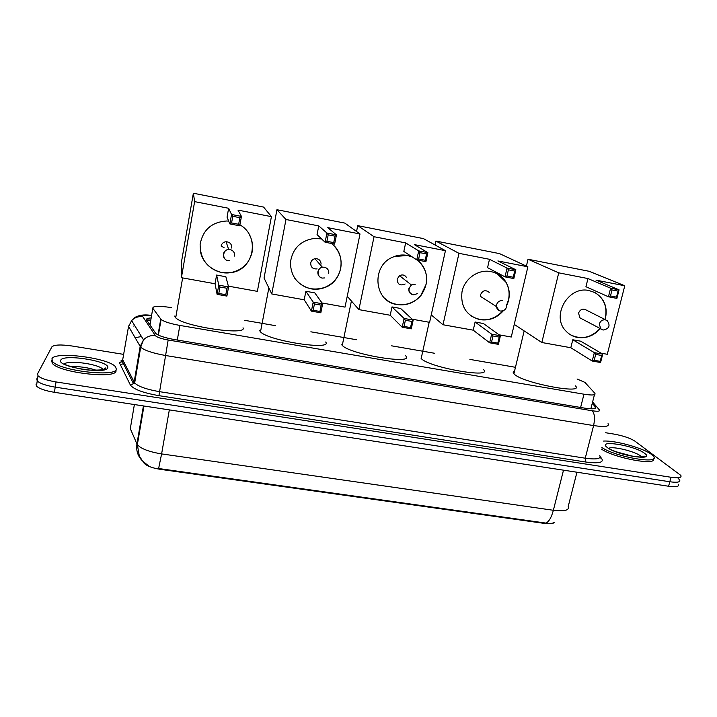 <?xml version="1.0" encoding="UTF-8"?>
<svg xmlns="http://www.w3.org/2000/svg" width="717" height="717" viewBox="0 0 717 717"><rect width="100%" height="100%" fill="white"/><g stroke="black" fill="none" stroke-linecap="round" stroke-linejoin="round"><path stroke-width="1.08" d="M171.336 307.602C158.753 305.702 152.587 305.926 152.811 308.292L161.083 319.459C163.996 321.682 170.252 323.672 179.85 325.428L583.97 394.207C592.421 395.497 596.051 395.175 594.832 393.23L584.902 382.376L577.077 379.006M554.411 522.451C553.04 523.769 549.724 524.091 544.472 523.419L160.178 469.312C151.744 467.941 146.331 465.826 143.938 462.958L143.355 461.73M515.46 367.301L469.886 359.396M434.816 353.311L391.643 345.827M356.403 339.715L310.864 331.81M275.346 325.652L244.425 320.284M678.157 478.4L679.644 479.87C680.675 482.156 677.395 482.783 669.812 481.761L55.218 387.135C45.942 385.576 39.946 383.505 37.23 380.924L36.773 378.979L37.822 376.981M142.683 461.13C137.879 456.433 135.961 450.688 136.929 443.922L137.35 444.657C140.944 448.752 149.028 451.835 161.603 453.906L158.627 468.515L545.969 523.096C549.554 523.67 552.135 523.527 553.721 522.666M678.434 484.289C679.447 486.601 676.167 487.255 668.585 486.243L54.42 392.316C45.153 390.774 39.166 388.686 36.459 386.069L36.002 384.106M605.704 432.745L614.119 434.108C623.243 435.802 630.162 438.141 634.895 441.125L680.863 475.443C681.903 477.692 678.632 478.302 671.04 477.271L56.016 381.937C46.73 380.368 40.735 378.316 38.01 375.762L37.544 373.844L51.911 346.822C54.286 344.707 61.035 344.429 72.157 346.015L123.584 354.368M679.644 479.87C680.675 482.156 677.395 482.783 669.812 481.761L55.218 387.135C45.942 385.576 39.946 383.505 37.23 380.924L36.773 378.979M151.179 317.936C147.451 318.142 145.945 318.85 146.635 320.06L155.813 333.486C158.708 335.816 164.946 337.841 174.536 339.58L584.489 408.107C592.95 409.371 596.571 408.968 595.352 406.906L592.269 403.286M591.14 407.713L592.09 408.851M603.544 441.072C615.105 440.283 643.409 448.107 651.439 454.399L653.546 456.442C660.5 464.67 615.76 457.025 601.877 447.525M653.456 458.71C657.417 466.032 614.603 458.19 601.464 449.129M51.92 358.832C54.716 350.909 109.316 358.007 115.554 366.88L116.333 369.103C116.647 377.411 59.341 370.814 52.601 361.511L51.92 358.832M116.082 370.644L116.037 370.904C116.342 379.266 59.045 372.706 52.323 363.358L51.642 360.66M575.366 385.845C585.206 394.735 524.369 383.443 514.627 374.489L513.901 373.826C512.789 372.616 513.005 371.72 514.537 371.164M600.228 328.664C593.9 335.753 586.336 338.684 577.526 337.447C572.865 336.551 568.948 334.364 565.767 330.878C550.808 315.919 568.393 285.438 589.195 290.582L595.02 292.635C604.673 298.72 608.052 307.71 605.157 319.585M587.967 278.563L610.624 288.198L619.067 289.838L596.006 280.132L624.776 285.76L589.177 271.295L528.026 259.24L558.731 272.845L587.967 278.563L585.941 286.71L608.455 296.784L610.624 288.198L612.013 289.928L618.045 291.102L619.067 289.838L616.889 298.406L608.455 296.784L610.481 295.96L616.512 297.125L616.889 298.406M558.731 272.845L541.828 342.511L570.804 347.727L572.784 339.759L580.752 341.202L602.71 354.144L600.577 362.515L592.215 361.027L570.804 347.727M601.043 353.158L607.281 354.288L624.776 285.76M528.026 259.24L526.395 266.115M514.25 324.407L541.828 342.511M618.045 291.102L616.512 297.125M612.013 289.928L610.481 295.96M600.577 362.515L600.183 361.341L594.205 360.284L592.215 361.027L594.339 352.639L572.784 339.759M594.205 360.284L595.693 354.395L594.339 352.639L602.71 354.144L601.68 355.471L595.693 354.395M600.183 361.341L601.68 355.471M586.031 309.932C582.643 308.346 580.143 309.412 578.538 313.141L579.954 317.873L581.523 318.707M593.748 292.007L594.796 292.527C604.01 298.245 607.505 306.795 605.291 318.16L604.924 319.468M599.995 328.538C591.122 337.85 581.317 339.957 570.571 334.839M483.348 369.452C494.21 379.006 428.632 367.543 421.175 358.473L421.121 358.41M503.379 310.694C496.962 317.972 489.164 320.956 479.978 319.657C466.498 315.83 460.493 306.625 461.963 292.061C464.275 278.779 478.373 268.875 491.028 271.635C497.553 273.025 502.554 276.547 506.032 282.211C510.11 289.65 510.343 297.394 506.731 305.451M489.487 259.294L507.053 268.059L515.89 269.78L497.876 260.943L527.882 266.805L499.507 253.612L435.909 241.064L458.97 253.334L489.487 259.294L487.569 267.656L505.001 276.87L507.053 268.059L508.407 269.816L514.716 271.044L515.89 269.78L513.829 278.572L505.001 276.87L506.955 276.009L513.264 277.219L513.829 278.572M458.97 253.334L443.007 324.747L473.229 330.178L475.102 322.014L483.419 323.528L500.403 335.762L498.396 344.348L489.648 342.798L473.229 330.178M499.113 334.83L511.266 337.017L527.882 266.805M435.909 241.064L435.058 244.981M431.24 314.906L443.007 324.747M514.716 271.044L513.264 277.219M508.407 269.816L506.955 276.009M498.396 344.348L497.813 343.12L491.566 342.009L489.648 342.798L491.656 334.194L475.102 322.014M491.566 342.009L492.973 335.968L491.656 334.194L500.403 335.762L499.229 337.098L492.973 335.968M497.813 343.12L499.229 337.098M489.191 292.384C485.543 289.569 482.658 290.358 480.533 294.75L480.426 296.363L496.424 306.562L496.549 304.859C497.58 301.776 499.659 300.36 502.769 300.611M497.222 273.804L505.852 282.113C508.989 287.616 509.85 293.576 508.443 299.984L506.695 305.021M502.976 310.846C493.063 320.858 482.335 322.48 470.791 315.722M405.589 355.749C415.994 365.213 350.165 354.628 342.269 345.406L341.722 344.769M417.5 260.029C428.39 270.533 429.573 282.292 421.067 295.305C414.587 302.807 406.557 305.881 396.976 304.528C373.037 301.498 370.976 263.515 394.762 256.453L407.48 255.512L412.329 256.991M405.652 242.902L418.701 250.878L427.87 252.662L414.345 244.605L445.436 250.681L423.433 238.609L357.738 225.649L374.032 236.718L405.652 242.902L403.832 251.434L416.756 259.886L418.701 250.878L420.01 252.662L426.57 253.935L427.87 252.662L425.916 261.651L416.756 259.886L418.647 258.98L425.19 260.244L425.916 261.651M374.032 236.718L358.912 309.619L390.209 315.247L391.984 306.921L400.606 308.48L413.18 320.096L411.271 328.861L402.201 327.248L390.209 315.247M412.221 319.208L429.6 322.336L445.436 250.681M357.738 225.649L356.546 231.492M347.243 296.264L358.912 309.619M426.57 253.935L425.19 260.244M420.01 252.662L418.647 258.98M411.271 328.861L410.536 327.588L404.047 326.432L402.201 327.248L404.101 318.456L391.984 306.921M404.047 326.432L405.383 320.266L404.101 318.456L413.18 320.096L411.872 321.431L405.383 320.266M410.536 327.588L411.872 321.431M406.62 277.64C404.872 274.907 402.497 274.261 399.503 275.704L397.137 279.101C397.496 284.479 400.158 286.101 405.141 283.986M406.889 281.449L407.014 280.956M394.646 256.363C400.642 254.374 406.494 254.553 412.203 256.91M417.473 260.029C424.957 266.437 427.816 274.602 426.041 284.524L420.933 295.198C412.365 306.392 394.708 308.023 384.912 298.406M325.67 342.009C333.181 350.792 268.418 340.889 260.495 331.863L259.635 330.654M331.326 243.448C347.019 254.436 342.95 281.216 324.9 287.481C320.382 289.229 315.74 289.677 310.99 288.843C297.591 285.214 290.735 276.395 290.412 262.386C292.563 248.467 300.611 240.464 314.557 238.385L321.61 238.94M318.76 225.909L326.934 233.034L336.461 234.889L327.777 227.665L360.006 233.975L344.85 223.104L276.941 209.714L285.975 219.492L318.76 225.909L317.048 234.62L325.106 242.247L326.934 233.034L328.207 234.835L335.018 236.153L336.461 234.889L334.615 244.076L325.106 242.247L326.916 241.306L333.719 242.615L334.615 244.076M285.975 219.492L271.761 293.952L304.205 299.787L305.881 291.281L314.808 292.894L322.632 303.82L320.831 312.782L311.411 311.115L304.205 299.787M322.041 302.986L345.02 307.127L360.006 233.975M276.941 209.714L264.035 277.999L271.761 293.952M335.018 236.153L333.719 242.615M328.207 234.835L326.916 241.306M320.831 312.782L319.925 311.465L313.186 310.264L311.411 311.115L313.195 302.126L305.881 291.281M313.186 310.264L314.44 303.954L313.195 302.126L322.632 303.82L321.189 305.164L314.44 303.954M319.925 311.465L321.189 305.164M321.046 263.417C320.409 260.038 318.366 258.47 314.924 258.712C312.675 259.249 311.277 260.638 310.721 262.879C310.658 267.199 312.773 269.207 317.084 268.893M320.795 265.407L320.956 264.806M315.507 259.375L315.659 258.792M333.064 244.882C339.706 251.425 342.242 259.294 340.674 268.508C338.558 277.461 333.28 283.753 324.819 287.383C312.487 291.308 302.377 288.162 294.49 277.945M243.027 327.803C247.661 335.906 183.597 326.585 175.701 317.792L174.697 316.054M239.908 224.86C260.396 236.126 254.159 269.592 231.331 272.603L221.84 272.594C207.428 268.615 200.195 259.195 200.133 244.336C202.92 229.709 211.829 221.929 226.877 220.988L228.669 221.105M228.642 208.28L231.546 214.482L241.45 216.409L237.99 210.108L271.42 216.642L263.605 207.088L193.375 193.231L194.621 201.62L228.642 208.28L227.038 217.179L229.843 223.91L231.546 214.482L232.774 216.31L239.854 217.681L241.45 216.409L239.738 225.81L229.843 223.91L231.573 222.924L238.653 224.287L239.738 225.81M194.621 201.62L181.401 277.703L215.046 283.753L216.606 275.059L225.864 276.744L228.571 286.925L226.895 296.085L217.099 294.346L215.046 283.753M228.365 286.146L257.367 291.362L271.42 216.642M193.375 193.231L181.311 262.879L181.401 277.703M239.854 217.681L238.653 224.287M232.774 216.31L231.573 222.924M226.895 296.085L225.801 294.705L218.802 293.459L217.099 294.346L218.766 285.16L216.606 275.059M218.802 293.459L219.967 287.006L218.766 285.16L228.571 286.925L226.975 288.27L219.967 287.006M225.801 294.705L226.975 288.27M249.561 235.024C252.33 240.392 253.209 246.021 252.169 251.891C249.516 263.031 242.561 269.906 231.304 272.505C217.134 275.409 201.943 264.618 200.258 250.179M231.725 248.055C231.869 244.183 229.987 242.077 226.07 241.728C223.399 242.041 221.75 243.484 221.105 246.065M134.913 337.707L141.446 336.569M544.472 523.419L544.606 522.881M160.178 469.312L160.276 468.73M590.862 408.833L594.465 394.673M580.618 407.462L583.97 394.207M177.296 340.037L179.85 325.428M158.027 334.929L160.742 319.083M149.978 324.998L152.811 308.292M169.337 409.891L161.603 453.906L553.372 510.28C551.463 517.36 548.998 521.626 545.969 523.096M563.499 470.173L553.372 510.28C564.557 511.579 569.504 510.334 568.205 506.534L576.952 472.234M134.384 404.549L130.306 428.641L136.929 443.922L143.427 405.93M668.585 486.243L671.04 477.271M54.42 392.316L56.016 381.937M133.747 326.101L134.751 325.661M150.785 320.275L146.582 319.979M151.574 315.623C146.098 315.059 143.086 315.274 142.54 316.278L155.347 335.619C156.915 337.268 161.191 338.729 168.163 340.001L592.161 410.76C597.817 411.603 600.228 411.325 599.394 409.927L592.601 401.995M608.052 423.648C609.692 426.552 604.879 427.198 593.604 425.575L165.806 355.542C152.936 353.248 144.565 350.479 140.684 347.216L128.289 325.948M122.786 359.208L128.468 326.835L131.605 320.58C134.662 317.523 138.345 316.233 142.656 316.708M600.228 456.604L601.868 458.862C603.804 462.635 598.381 463.675 585.592 461.99L158.932 395.659C143.095 392.871 133.568 389.304 130.342 384.975L119.407 362.748L122.356 361.538L122.948 360.203L134.662 382.986C138.453 386.571 146.752 389.465 159.541 391.67L585.251 458.199C596.481 459.705 601.33 458.835 599.788 455.582M120.295 364.541L124.597 363.456M592.161 410.76C594.635 413.422 595.119 418.361 593.604 425.575L585.251 458.199L585.592 461.99M151.601 315.426C145.363 314.467 140.335 314.888 136.508 316.681C135.334 317.039 133.694 318.339 131.605 320.58L143.517 339.831L140.147 346.544L134.133 382.233L133.496 383.658L130.342 384.975M168.163 340.001L158.932 395.659M599.977 457.5L601.868 458.862M122.768 359.674C120.985 360.382 120.519 361.018 121.361 361.583L122.356 361.538L133.496 383.658L134.662 382.986L140.684 347.216L143.517 339.831C146.797 336.551 150.74 335.153 155.347 335.619M591.104 407.856L591.928 408.851M594.949 408.475L595.352 406.906M608.778 448.304C612.542 445.947 635.038 451.36 640.648 455.994L641.805 457.105M607.039 447.318C596.553 439.36 634.877 445.535 644.556 453.305C656.539 461.623 616.19 455.268 607.039 447.318M616.163 451.818L633.622 456.496M64.216 364.227C66.815 359.656 99.125 363.967 102.836 369.3L103.14 369.73M60.721 360.239C62.944 353.562 110.624 361.243 107.72 367.731C107.254 374.839 56.356 366.817 60.721 360.239M70.616 366.53C79.578 366.297 88.245 367.579 96.598 370.366M601.733 329.569L600.774 328.951L599.313 323.994C600.38 320.983 602.397 319.594 605.381 319.836L607.182 320.607C610.579 325.617 609.262 328.753 603.23 330.026M499.05 310.524L496.424 306.562C496.818 308.964 498.163 310.452 500.457 311.017M411.433 294.248C409.362 292.939 408.52 291.039 408.914 288.548L411.424 284.981L415.268 284.228M320.391 277.3C318.402 275.928 317.577 274.028 317.936 271.618C318.527 269.251 320.006 267.782 322.381 267.208L324.416 267.208C327.624 268.149 329.058 270.291 328.727 273.625M225.685 259.599C223.856 258.156 223.095 256.301 223.408 254.015C224.089 251.3 225.837 249.776 228.651 249.435L230.023 249.525C233.366 250.502 234.898 252.698 234.62 256.103M221.114 246.012L224.036 247.625M143.938 462.958L144.054 462.295M149.253 323.914L150.203 323.708M158.403 335.117L161.083 319.459M148.383 465.736L142.584 461.022L139.304 455.985L137.35 444.657L143.956 406.01M36.459 386.069L38.01 375.762M150.803 320.14L146.492 319.791M125.341 364.926L124.301 365.41M641.912 457.096L644.081 456.057C645.004 457.589 639.689 457.374 628.146 455.42C616.521 452.06 610.185 449.774 609.136 448.564L608.948 448.528M102.755 369.82L105.533 367.973C107.021 369.578 101.724 370.295 89.652 370.106C78.709 369.506 65.48 365.007 65.355 364.523L64.96 364.586M52.601 361.511L52.323 363.358M524.154 330.904L513.901 373.826M584.821 309.323L605.91 319.97M579.954 317.873L602.97 329.981M429.169 322.256L421.175 358.473M500.663 311.053C504.92 310.873 506.883 308.615 506.561 304.268M351.402 301.023L342.269 345.406M413.207 294.875L417.321 293.683M399.503 275.704L411.424 284.981C407.713 289.175 408.251 292.464 413.055 294.848M268.848 287.938L260.495 331.863M322.408 278.079L324.631 277.936M314.924 258.712L322.381 267.208C316.762 268.149 316.717 277.38 322.309 278.071M182.638 277.927L175.701 317.792M228.078 260.638L229.619 260.656M226.07 241.728L228.651 249.435C222.44 249.677 221.894 259.886 228.033 260.63"/></g></svg>
